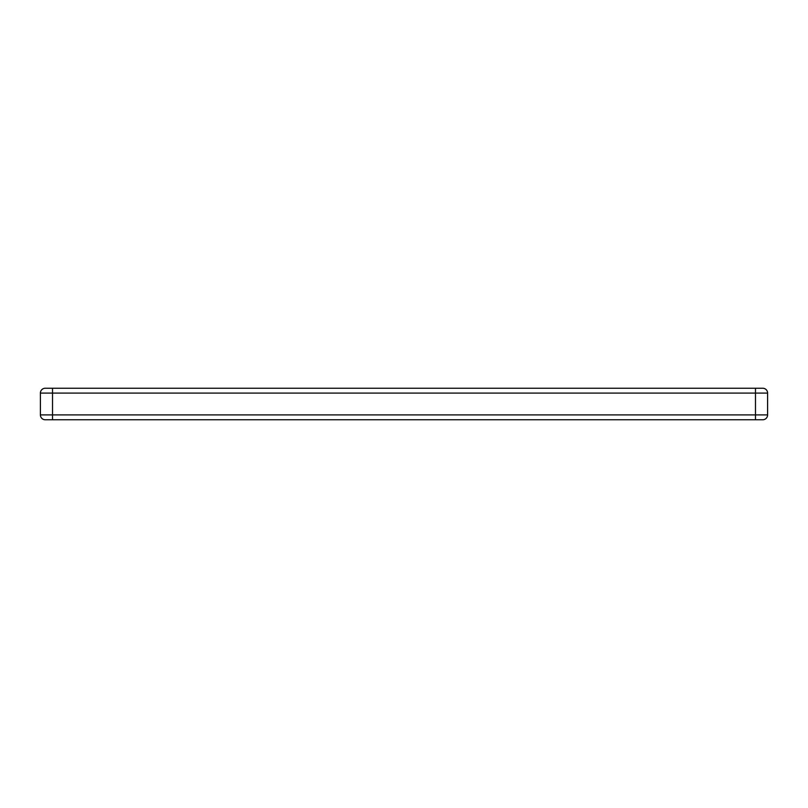 <?xml version="1.0" encoding="UTF-8"?>
<svg xmlns="http://www.w3.org/2000/svg" width="808" height="808" viewBox="0 0 808 808"><rect width="100%" height="100%" fill="white"/><g stroke="black" fill="none" stroke-linecap="round" stroke-linejoin="round"><path stroke-width="1.21" d="M45.248 388.244L762.752 388.244A4.848 4.848 0 0 1 767.6 393.092L767.6 414.908A4.848 4.848 0 0 1 762.752 419.756L45.248 419.756A4.848 4.848 0 0 1 40.4 414.908L40.4 393.092A4.848 4.848 0 0 1 45.248 388.244A4.848 4.848 0 0 0 40.4 393.092A4.848 4.848 0 0 1 45.248 388.244M767.6 414.908A4.848 4.848 0 0 1 762.752 419.756A4.848 4.848 0 0 0 767.6 414.908L755.48 414.908L755.48 393.092L52.52 393.092L52.52 414.908L755.48 414.908L755.48 419.756M52.52 388.244L52.52 393.092L40.4 393.092M40.4 414.908L52.52 414.908L52.52 419.756M767.6 393.092L755.48 393.092L755.48 388.244"/></g></svg>
